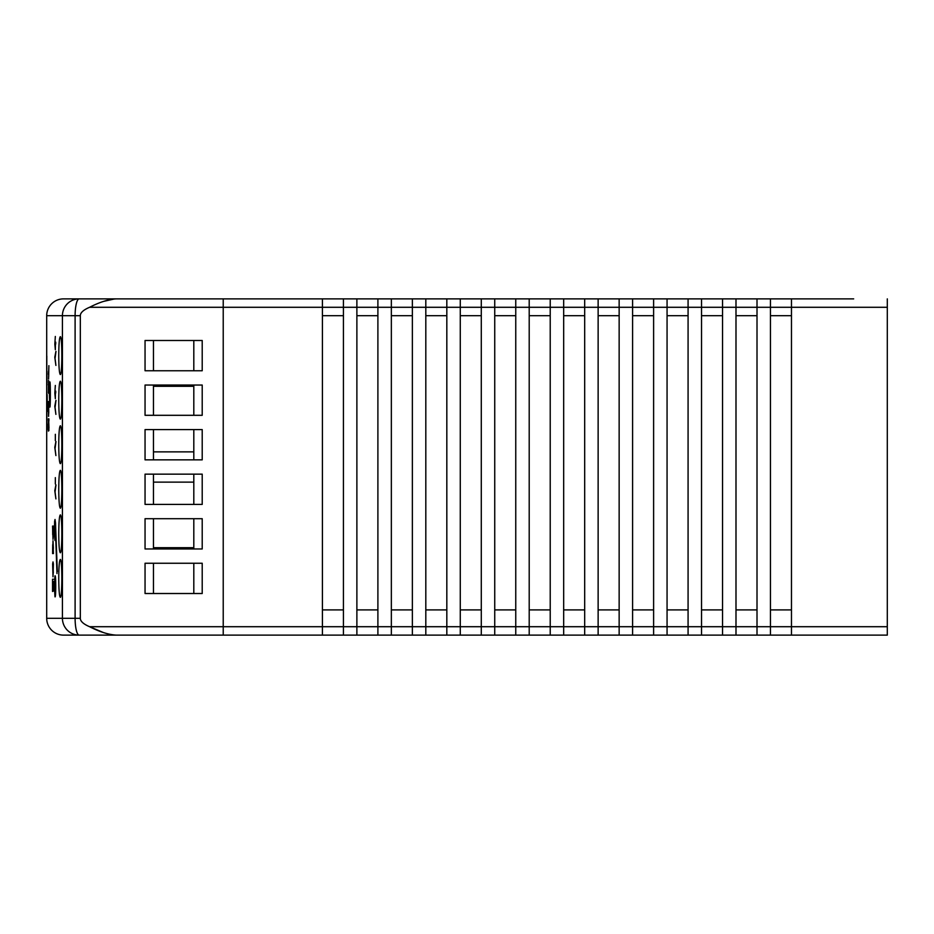 <?xml version="1.0" encoding="UTF-8"?>
<svg xmlns="http://www.w3.org/2000/svg" width="934" height="934" viewBox="0 0 934 934"><rect width="100%" height="100%" fill="white"/><g stroke="black" fill="none" stroke-linecap="round" stroke-linejoin="round"><path stroke-width="1.4" d="M46.7 315.692A16.812 16.812 0 0 1 63.512 298.88L79.18 298.88A16.812 16.742 90 0 0 62.426 315.692L62.426 618.308L46.7 618.308L46.7 315.692L75.105 315.692A16.812 4.075 -90 0 1 79.18 298.88L322.417 298.88L223.226 298.88L223.226 635.12L322.417 635.12L322.417 298.88L356.881 298.88L343.432 298.88L343.432 307.286L223.226 307.286L223.226 298.88L116.014 298.88C108.239 299.429 99.436 302.231 89.606 307.286L223.226 307.286L223.226 626.714L89.606 626.714A69.314 16.812 180 0 1 80.324 618.308L80.324 315.692A69.314 16.812 180 0 1 89.606 307.286M356.881 298.88L391.346 298.88L377.896 298.88L377.896 307.286L356.881 307.286L356.881 298.88M391.346 298.88L425.811 298.88L412.361 298.88L412.361 307.286L391.346 307.286L391.346 298.88M425.811 298.88L460.275 298.88L446.826 298.88L446.826 307.286L425.811 307.286L425.811 298.88M460.275 298.88L494.74 298.88L481.29 298.88L481.29 307.286L460.275 307.286L460.275 298.88M494.74 298.88L529.204 298.88L515.755 298.88L515.755 307.286L494.74 307.286L494.74 298.88M529.204 298.88L563.669 298.88L550.219 298.88L550.219 307.286L529.204 307.286L529.204 298.88M563.669 298.88L598.134 298.88L584.684 298.88L584.684 307.286L563.669 307.286L563.669 298.88M598.134 298.88L632.598 298.88L619.149 298.88L619.149 307.286L598.134 307.286L598.134 298.88M632.598 298.88L667.063 298.88L653.613 298.88L653.613 307.286L632.598 307.286L632.598 298.88M667.063 298.88L701.527 298.88L688.078 298.88L688.078 307.286L667.063 307.286L667.063 298.88M701.527 298.88L722.542 298.88L722.542 307.286L701.527 307.286L701.527 298.88M735.992 298.88L757.007 298.88L757.007 307.286L735.992 307.286L735.992 298.88L722.542 298.88M770.457 298.88L791.472 298.88L791.472 307.286L770.457 307.286L770.457 298.88L757.007 298.88M853.676 298.88L791.472 298.88M791.472 635.12L887.3 635.12L887.3 626.714L791.472 626.714L791.472 635.12L770.457 635.12L770.457 307.286L757.007 307.286L757.007 635.12L770.457 635.12M757.007 635.12L735.992 635.12L735.992 307.286L722.542 307.286L722.542 635.12L735.992 635.12M722.542 635.12L701.527 635.12L701.527 307.286L688.078 307.286L688.078 635.12L701.527 635.12M688.078 635.12L667.063 635.12L667.063 307.286L653.613 307.286L653.613 635.12L667.063 635.12M653.613 635.12L632.598 635.12L632.598 307.286L619.149 307.286L619.149 635.12L632.598 635.12M619.149 635.12L598.134 635.12L598.134 307.286L584.684 307.286L584.684 635.12L598.134 635.12M584.684 635.12L563.669 635.12L563.669 307.286L550.219 307.286L550.219 635.12L563.669 635.12M550.219 635.12L529.204 635.12L529.204 307.286L515.755 307.286L515.755 635.12L529.204 635.12M515.755 635.12L494.74 635.12L494.74 307.286L481.29 307.286L481.29 635.12L494.74 635.12M481.29 635.12L460.275 635.12L460.275 307.286L446.826 307.286L446.826 635.12L460.275 635.12M446.826 635.12L425.811 635.12L425.811 307.286L412.361 307.286L412.361 635.12L425.811 635.12M412.361 635.12L391.346 635.12L391.346 307.286L377.896 307.286L377.896 635.12L391.346 635.12M377.896 635.12L356.881 635.12L356.881 307.286L343.432 307.286L343.432 635.12L356.881 635.12M343.432 635.12L322.417 635.12M223.226 635.12L116.014 635.12L223.226 635.12L223.226 626.714L791.472 626.714L791.472 307.286L887.3 307.286L887.3 626.714M887.3 307.286L887.3 298.88M791.472 315.692L770.457 315.692M757.007 315.692L735.992 315.692M722.542 315.692L701.527 315.692M688.078 315.692L667.063 315.692M653.613 315.692L632.598 315.692M619.149 315.692L598.134 315.692M584.684 315.692L563.669 315.692M550.219 315.692L529.204 315.692M515.755 315.692L494.74 315.692M481.29 315.692L460.275 315.692M446.826 315.692L425.811 315.692M412.361 315.692L391.346 315.692M377.896 315.692L356.881 315.692M343.432 315.692L322.417 315.692M322.417 609.902L343.432 609.902M356.881 609.902L377.896 609.902M391.346 609.902L412.361 609.902M425.811 609.902L446.826 609.902M460.275 609.902L481.29 609.902M494.74 609.902L515.755 609.902M529.204 609.902L550.219 609.902M563.669 609.902L584.684 609.902M598.134 609.902L619.149 609.902M632.598 609.902L653.613 609.902M667.063 609.902L688.078 609.902M701.527 609.902L722.542 609.902M735.992 609.902L757.007 609.902M770.457 609.902L791.472 609.902M48.883 365.661L48.603 378.924M48.44 374.254L48.813 367.903L48.696 376.589M48.813 367.903L48.521 374.254M48.346 431.076L48.346 418.817L48.346 431.076L48.673 424.83M48.883 430.667L48.883 427.947M48.72 421.047L48.965 427.947M48.883 421.047L48.883 418.817M53.483 579.243L52.538 579.243L52.538 591.502L53.051 584.124L53.483 591.094L53.483 581.473M53.121 581.473L53.483 591.094M53.086 584.766L52.538 591.502M46.782 369.315L46.805 356.052L46.782 369.315M46.805 369.315L46.805 356.052M53.483 526.087L52.538 526.087L53.005 539.35L53.565 526.087L53.005 539.35M52.701 534.68L52.643 528.329L53.378 528.329L53.086 537.015M53.378 528.329L52.724 528.329L52.783 534.68M46.898 384.983L46.898 382.707M46.898 370.996L46.98 382.707M55.982 441.572L55.059 448.635L55.9 455.57L54.978 448.635L55.982 441.572M55.9 441.572L54.791 447.363L55.9 455.57M46.735 392L46.735 406.092M46.782 396.401L46.782 401.597L46.782 396.401M55.34 434.298L55.34 440.661M46.77 429.698L46.735 421.759L46.77 429.698M46.747 421.876L46.875 427.468M46.898 429.698L46.898 423.908M55.982 351.406L55.059 358.469L55.9 365.404L54.978 358.469L55.982 351.406M55.9 351.406L54.791 357.197L55.9 365.404M55.328 336.462L54.837 344.039L55.328 349.736L55.41 342.159M55.713 342.159L55.713 344.039M55.41 344.039L55.328 349.736M55.036 575.869L55.083 575.846C55.97 575.192 55.97 597.515 55.083 596.873L55.036 596.849M54.324 586.354L54.989 596.861C55.888 597.527 55.888 575.192 54.989 575.846L54.324 586.354M55.036 580.084L55.036 592.623M54.592 586.354L54.989 580.049L54.989 592.658L54.592 586.354M55.036 519.479L57.324 571.643L55.503 522.783L55.036 519.479L54.604 521.359L54.441 535.882L54.989 540.482L55.62 534.668L56.974 573.523M55.036 523.705L55.036 536.244M54.592 529.975L54.989 523.67L54.989 536.279L54.592 529.975M55.655 535.824L55.036 540.459M53.39 548.363L53.005 540.821L52.596 553.57L52.713 544.697L53.39 548.363M53.086 543.144L52.748 553.57M53.005 540.821L53.425 553.57M52.643 563.926L53.005 576.792L53.378 563.938L53.005 561.918L52.643 563.926M53.005 561.918L53.005 576.792M53.296 573.079L53.005 564.253L53.296 573.079M53.086 564.253L53.086 574.457M48.825 387.937L48.603 380.395L48.381 393.144L48.451 384.271L48.825 387.937M48.696 382.718L48.463 393.144M48.603 380.395L48.848 393.144M48.405 403.5L48.603 416.366L48.405 403.5M48.603 401.492L48.603 416.366M48.778 412.653L48.603 403.827L48.778 412.653M48.696 403.827L48.696 414.031M46.898 407.679L46.805 420.942M46.758 416.26L46.875 409.921L46.852 417.346M46.875 409.921L46.84 416.26M55.328 385.438L54.837 393.016L55.328 398.713L55.41 391.136M55.713 391.136L55.713 393.016M55.41 393.016L55.328 398.713M55.982 400.382L55.059 407.446L55.9 414.369L54.978 407.446L55.982 400.382M55.9 400.382L54.791 406.173L55.9 414.369M55.34 477.624L55.34 483.987M55.982 484.898L55.059 491.961L55.9 498.896L54.978 491.961L55.982 484.898M55.9 484.898L54.791 490.689L55.9 498.896M49.374 394.498L49.852 381.889C50.518 381.119 50.518 407.889 49.852 407.107L49.374 394.498M47.12 394.498L47.389 411.31L47.12 394.498M58.749 355.62C58.819 344.121 59.332 337.816 60.266 336.707C62.333 335.504 62.333 375.725 60.266 374.534C59.332 373.425 58.83 367.12 58.749 355.62M58.749 400.172C58.819 388.672 59.332 382.368 60.266 381.259C62.333 380.056 62.333 420.277 60.266 419.086C59.332 417.977 58.83 411.672 58.749 400.172M58.749 444.724C58.819 433.224 59.332 426.92 60.266 425.811C62.333 424.608 62.333 464.828 60.266 463.638C59.332 462.528 58.83 456.224 58.749 444.724M58.749 489.276C58.83 477.776 59.332 471.472 60.266 470.362C62.333 469.172 62.333 509.38 60.266 508.189C59.332 507.08 58.83 500.776 58.749 489.276M58.749 533.828C58.819 522.328 59.332 516.023 60.266 514.914C62.333 513.712 62.333 553.932 60.266 552.741C59.332 551.632 58.83 545.328 58.749 533.828M58.749 578.38C58.819 566.88 59.332 560.575 60.266 559.466C62.333 558.263 62.333 598.484 60.266 597.293C59.332 596.184 58.83 589.879 58.749 578.38M153.456 370.751L153.456 340.49M145.05 340.49L145.05 370.751L202.211 370.751L202.211 340.49L145.05 340.49M193.805 340.49L193.805 370.751M153.456 504.407L153.456 474.145M145.05 474.145L145.05 504.407L202.211 504.407L202.211 474.145L145.05 474.145M193.805 474.145L193.805 504.407M153.456 459.855L153.456 429.593M145.05 429.593L145.05 459.855L202.211 459.855L202.211 429.593L145.05 429.593M193.805 429.593L193.805 459.855M153.456 415.303L153.456 385.041M145.05 385.041L145.05 415.303L202.211 415.303L202.211 385.041L145.05 385.041M193.805 385.041L193.805 415.303M153.456 593.51L153.456 563.249M145.05 563.249L145.05 593.51L202.211 593.51L202.211 563.249L145.05 563.249M193.805 563.249L193.805 593.51M153.456 548.958L153.456 518.697M145.05 518.697L145.05 548.958L202.211 548.958L202.211 518.697L145.05 518.697M193.805 518.697L193.805 548.958M193.805 547.698L153.456 547.698M193.805 482.131L153.456 482.131M153.456 451.869L193.805 451.869M153.456 386.302L193.805 386.302M103.511 632.598L89.606 626.714C99.424 631.769 108.227 634.571 116.014 635.12L79.18 635.12L116.014 635.12M46.7 618.308A16.812 16.812 0 0 0 63.512 635.12L79.18 635.12A16.812 4.075 -90 0 1 75.105 618.308L62.426 618.308A16.812 16.742 90 0 0 79.18 635.12M114.613 298.915L103.522 301.402M80.324 618.308L75.105 618.308L75.105 315.692L80.324 315.692"/></g></svg>
